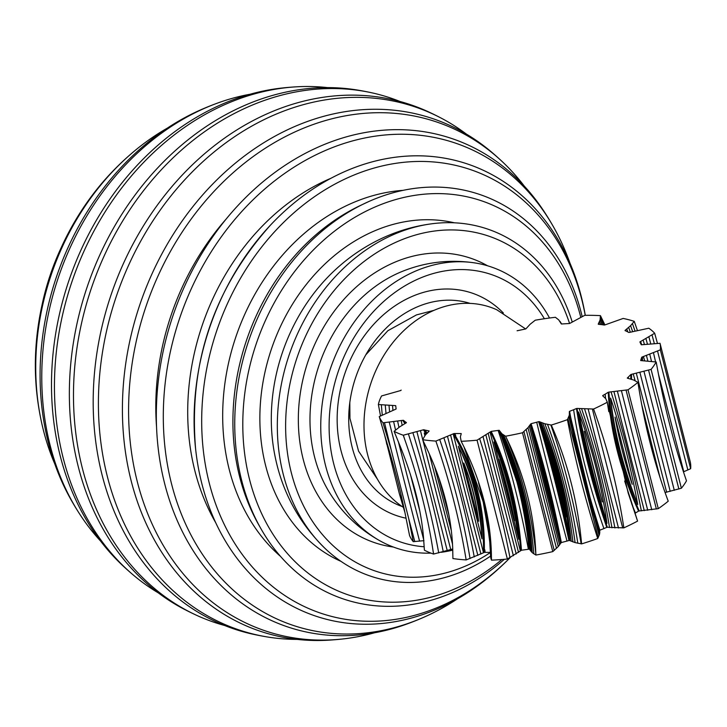 <?xml version="1.0" encoding="UTF-8"?>
<svg xmlns="http://www.w3.org/2000/svg" width="727" height="727" viewBox="0 0 727 727"><rect width="100%" height="100%" fill="white"/><g stroke="black" fill="none" stroke-linecap="round" stroke-linejoin="round"><path stroke-width="1.09" d="M252.714 634.153A276.587 223.071 -71.5 0 1 93.201 398.269A276.587 223.071 -71.5 0 1 258.73 117.729A276.587 223.071 -71.5 0 1 425.431 110.477M224.607 625.484A276.587 223.071 -71.5 0 1 199.307 616.523A276.587 223.071 -71.5 0 1 74.472 370.116A276.587 223.071 -71.5 0 1 239.019 111.122A276.587 223.071 -71.5 0 1 372.015 92.847A276.587 223.071 -71.5 0 1 400.123 101.526M185.258 609.78A275.933 222.535 -71.5 0 1 70.919 362.064A275.933 222.535 -71.5 0 1 234.503 110.15A275.933 222.535 -71.5 0 1 357.493 90.057M158.341 592.896A270.435 218.1 -71.5 0 1 132.941 574.721A270.435 218.1 -71.5 0 1 59.496 330.04A270.435 218.1 -71.5 0 1 216.301 108.587A270.435 218.1 -71.5 0 1 296.952 86.786A270.435 218.1 -71.5 0 1 327.604 87.613M121.954 564.879A268.481 216.528 -71.5 0 1 57.633 322.761A268.481 216.528 -71.5 0 1 212.193 108.814A268.481 216.528 -71.5 0 1 282.04 88.022A277.141 277.141 0 0 1 296.961 86.786M100.471 540.933A257.622 207.768 -71.5 0 1 79.825 514.28A257.622 207.768 -71.5 0 1 195.945 112.321A257.622 207.768 -71.5 0 1 217.028 103.27A257.622 207.768 -71.5 0 1 250.106 94.237M70.973 499.658A254.423 205.187 -71.5 0 1 192.346 113.748A254.423 205.187 -71.5 0 1 201.197 109.632M54.761 463.871A238.465 192.319 -71.5 0 1 41.166 420.588A238.465 192.319 -71.5 0 1 130.46 154.415A238.465 192.319 -71.5 0 1 167.192 128.216M41.148 420.515A277.141 277.141 0 0 1 37.059 395.388A234.094 188.802 -71.5 0 1 111.922 172.108A277.141 277.141 0 0 1 130.451 154.415M42.166 304.404A213.429 172.135 -71.5 0 1 61.086 247.916M297.134 639.387A275.933 222.535 -71.5 0 1 267.236 636.943A275.933 222.535 -71.5 0 1 98.409 405.693A275.933 222.535 -71.5 0 1 263.556 119.882A275.933 222.535 -71.5 0 1 439.471 117.229A275.933 222.535 -71.5 0 1 466.389 134.104M374.623 632.763A268.481 216.528 -71.5 0 1 342.726 638.978A277.141 277.141 0 0 1 327.841 640.214A270.435 218.1 -71.5 0 1 123.508 435.137A270.435 218.1 -71.5 0 1 284.275 131.351A270.435 218.1 -71.5 0 1 491.788 152.279A277.141 277.141 0 0 1 502.648 162.003M342.726 638.978A268.481 216.528 -71.5 0 1 130.242 442.125A268.481 216.528 -71.5 0 1 289.282 134.631A268.481 216.528 -71.5 0 1 502.775 162.121A268.481 216.528 -71.5 0 1 524.258 186.067M156.55 427.003A237.075 191.201 -71.5 0 1 226.242 218.954M457.537 598.784A254.423 205.187 -71.5 0 1 423.341 617.459A277.141 277.141 0 0 1 407.429 623.83A257.622 207.768 -71.5 0 1 161.912 471.659A257.622 207.768 -71.5 0 1 310.52 150.698A257.622 207.768 -71.5 0 1 544.905 212.729M423.341 617.459A254.423 205.187 -71.5 0 1 170.309 478.802A254.423 205.187 -71.5 0 1 315.582 155.024A254.423 205.187 -71.5 0 1 553.756 227.351A254.423 205.187 -71.5 0 1 569.968 263.138M215.628 522.549A223.062 179.896 -71.5 0 1 321.216 182.741A223.062 179.896 -71.5 0 1 330.949 178.279M585.235 315.327A234.094 188.802 -71.5 0 0 341.799 180.55A234.094 188.802 -71.5 0 0 221.599 518.724A234.094 188.802 -71.5 0 0 510.299 557.482A277.141 277.141 0 0 1 494.233 572.631A238.465 192.319 -71.5 0 1 195.581 448.695A238.465 192.319 -71.5 0 1 270.462 225.152A238.465 192.319 -71.5 0 1 336.801 175.28A238.465 192.319 -71.5 0 1 583.563 306.421M280.549 556.428A203.56 164.166 -71.5 0 1 226.66 372.351A203.56 164.166 -71.5 0 1 344.516 206.613A203.56 164.166 -71.5 0 1 403.176 190.338M504.338 559.308A213.429 172.135 -71.5 0 1 260.066 527.166A213.429 172.135 -71.5 0 1 362.482 204.496A213.429 172.135 -71.5 0 1 369.198 201.352A213.429 172.135 -71.5 0 1 582.154 316.527M501.884 559.517A208.004 167.755 -71.5 0 1 256.704 501.957A208.004 167.755 -71.5 0 1 367.299 210.576A208.004 167.755 -71.5 0 1 580.746 317.181M340.99 561.362A179.042 144.4 -71.5 0 1 260.52 401.786A179.042 144.4 -71.5 0 1 367.026 234.339A179.042 144.4 -71.5 0 1 454.402 222.807M490.643 556.064A183.149 147.708 -71.5 0 1 325.114 548.485C297.007 520.95 279.813 487.435 273.534 447.932A170.809 137.757 -71.5 0 1 332.221 272.716C346.043 259.33 361.483 248.407 378.549 239.946C396.133 231.268 414.608 225.797 433.964 223.516A183.149 147.708 -71.5 0 1 572.185 321.87M325.114 548.485A183.149 147.708 -71.5 0 1 281.549 383.356A183.149 147.708 -71.5 0 1 386.937 237.629A183.149 147.708 -71.5 0 1 433.964 223.516M490.571 552.411A176.797 142.583 -71.5 0 1 294.308 483.146A176.797 142.583 -71.5 0 1 391.435 244.372A176.797 142.583 -71.5 0 1 569.568 323.497L570.104 323.179A269.172 99.39 -14.3 0 0 570.241 323.161L584.717 315.336A145.173 53.607 165.7 0 1 600.438 315.645L600.057 320.089L598.266 323.997A269.172 99.39 -14.3 0 0 598.385 324.024L598.285 324.269A269.172 99.39 -14.3 0 0 602.156 324.696A269.172 99.39 -14.3 0 0 604.255 325.042L604.546 324.933A269.172 99.39 -14.3 0 0 604.809 324.96L623.157 318.444A145.173 53.607 165.7 0 1 634.262 321.361L630.591 325.669L625.047 330.44A269.172 99.39 -14.3 0 0 625.193 330.521L625.066 330.64A269.172 99.39 -14.3 0 0 626.338 331.148A269.172 99.39 -14.3 0 0 628.873 332.484L629.446 332.339A269.172 99.39 -14.3 0 0 629.573 332.384L648.802 328.222A145.173 53.607 165.7 0 1 654.673 333.248L639.896 341.926A269.172 99.39 -14.3 0 0 639.96 342.081A269.172 99.39 -14.3 0 0 640.033 342.244A269.172 99.39 -14.3 0 0 641.296 344.78L642.05 344.689A269.172 99.39 -14.3 0 0 642.086 344.725L660.025 343.298A145.173 53.607 165.7 0 1 660.352 349.851L642.55 356.857A269.172 99.39 -14.3 0 0 642.532 356.902L641.796 357.157A269.172 99.39 -14.3 0 0 640.814 360.101A269.172 99.39 -14.3 0 0 640.678 360.374L640.732 360.374A269.172 99.39 -14.3 0 0 640.678 360.556L656.19 361.991A145.173 53.607 165.7 0 1 651.083 369.389L631.545 374.314A269.172 99.39 -14.3 0 0 631.454 374.387L630.836 374.532A269.172 99.39 -14.3 0 0 628.346 377.068A269.172 99.39 -14.3 0 0 627.356 377.949L627.474 377.995A269.172 99.39 -14.3 0 0 627.319 378.158L633.571 380.003L637.942 382.347A145.173 53.607 165.7 0 1 628.001 389.808L608.908 392.107A269.172 99.39 -14.3 0 0 608.717 392.207L608.263 392.253A269.172 99.39 -14.3 0 0 605.2 394.17A269.172 99.39 -14.3 0 0 602.801 395.533L602.892 395.642A269.172 99.39 -14.3 0 0 602.683 395.779L605.782 398.687L607.281 402.258A145.173 53.607 165.7 0 1 593.559 409.028L577.02 408.429A269.172 99.39 -14.3 0 0 576.738 408.538L576.456 408.519A269.172 99.39 -14.3 0 0 573.621 409.737A269.172 99.39 -14.3 0 0 569.568 411.328L569.55 411.518A269.172 99.39 -14.3 0 0 569.341 411.609L569.332 415.144L567.433 419.661A145.173 53.607 165.7 0 1 551.302 425.05L544.814 423.759L539.161 421.615A269.172 99.39 -14.3 0 0 538.78 421.705L538.662 421.669A269.172 99.39 -14.3 0 0 536.717 422.233A269.172 99.39 -14.3 0 0 531.055 423.705L530.837 423.977A269.172 99.39 -14.3 0 0 530.665 424.032L527.956 427.712L522.495 432.765A145.173 53.607 165.7 0 1 505.592 436.209L501.948 433.846L499.422 430.611A269.172 99.39 -14.3 0 0 499.376 430.611L499.176 430.302A269.172 99.39 -14.3 0 0 498.74 430.357A269.172 99.39 -14.3 0 0 498.104 430.439A269.172 99.39 -14.3 0 0 491.17 431.393L490.698 431.738A269.172 99.39 -14.3 0 0 490.598 431.747L477.066 440.189A145.173 53.607 165.7 0 1 461.182 441.307L460.364 436.854L461.2 433.883A269.172 99.39 -14.3 0 0 461.091 433.874L461.172 433.556A269.172 99.39 -14.3 0 0 454.802 433.537A269.172 99.39 -14.3 0 0 454.448 433.519L454.402 433.537A269.172 99.39 -14.3 0 0 454.012 433.537L435.864 441.089A145.173 53.607 165.7 0 1 422.614 439.708L425.449 434.9L428.994 431.238A269.172 99.39 -14.3 0 0 428.857 431.202L429.094 430.947A269.172 99.39 -14.3 0 0 425.404 430.184A269.172 99.39 -14.3 0 0 423.923 429.775L423.659 429.848A269.172 99.39 -14.3 0 0 423.423 429.802L403.267 435.219A145.173 53.607 165.7 0 1 394.098 431.338L399.686 426.867L406.329 422.778A269.172 99.39 -14.3 0 0 406.22 422.678L406.42 422.541A269.172 99.39 -14.3 0 0 405.184 421.769A269.172 99.39 -14.3 0 0 403.412 420.306L402.84 420.397A269.172 99.39 -14.3 0 0 402.767 420.351L382.984 422.814A145.173 53.607 165.7 0 1 379.249 416.598L395.388 409.337A269.172 99.39 -14.3 0 0 395.397 409.274L396.106 408.992A269.172 99.39 -14.3 0 0 395.742 406.175A269.172 99.39 -14.3 0 0 395.77 405.793L395.679 405.793A269.172 99.39 -14.3 0 0 395.652 405.639L378.376 404.53A145.173 53.607 165.7 0 1 381.575 395.942L399.859 390.772A269.172 99.39 -14.3 0 0 399.905 390.735L400.813 390.517A269.172 99.39 -14.3 0 0 400.968 390.317L401.022 390.299A269.172 99.39 -14.3 0 0 401.14 390.09M393.362 547.031A150.116 121.073 -71.5 0 1 298.361 422.678A150.116 121.073 -71.5 0 1 388.182 265.255A150.116 121.073 -71.5 0 1 487.572 265.791M430.966 553.129A148.353 119.646 -71.5 0 1 381.966 541.915C359.483 529.829 341.654 512.808 328.486 490.879A140.693 113.467 -71.5 0 1 394.188 275.024A140.693 113.467 -71.5 0 1 401.958 271.534C425.677 261.956 450.158 259.121 475.394 263.01A148.353 119.646 -71.5 0 1 549.53 318.017M381.966 541.915A148.353 119.646 -71.5 0 1 321.67 408.547A148.353 119.646 -71.5 0 1 409.546 273.861A148.353 119.646 -71.5 0 1 475.394 263.01M452.776 550.139A148.353 119.646 -71.5 0 1 441.116 552.302M424.232 546.768A141.229 113.903 -71.5 0 1 329.231 432.629A141.229 113.903 -71.5 0 1 413.636 281.104A141.229 113.903 -71.5 0 1 544.387 318.735M406.048 518.206A117.501 94.764 -71.5 0 1 337.155 418.452A117.501 94.764 -71.5 0 1 407.483 298.588A117.501 94.764 -71.5 0 1 503.366 313.028M402.122 506.519A107.114 86.395 -71.5 0 1 378.167 492.124A107.114 86.395 -71.5 0 1 350.959 395.361A107.114 86.395 -71.5 0 1 412.827 308.93A107.114 86.395 -71.5 0 1 442.37 300.469A107.114 86.395 -71.5 0 1 470.16 303.404M403.285 507.301A109.904 88.639 -71.5 0 1 365.172 407.838A109.904 88.639 -71.5 0 1 429.766 312.301A109.904 88.639 -71.5 0 1 496.786 309.766L525.639 328.949M490.571 552.393A269.172 99.39 -14.3 0 0 485.1 552.384A269.172 99.39 -14.3 0 0 484.736 552.366L484.7 552.384A269.172 99.39 -14.3 0 0 484.3 552.384L483.51 552.765C484.964 508.327 474.867 468.715 453.212 433.919L483.491 552.774L466.161 559.935A145.173 53.607 165.7 0 1 452.912 558.554L452.73 548.949C451.631 516.842 443.216 483.846 427.494 449.958L422.614 439.708M624.684 481.038L637.579 521.105A145.173 53.607 165.7 0 1 623.848 527.875L607.318 527.275A269.172 99.39 -14.3 0 0 607.027 527.384L606.745 527.366A269.172 99.39 -14.3 0 0 603.919 528.584A269.172 99.39 -14.3 0 0 599.857 530.174L599.848 530.365A269.172 99.39 -14.3 0 0 599.63 530.456L599.621 533.991L597.73 538.507A145.173 53.607 165.7 0 1 581.6 543.896L575.102 542.606L569.45 540.461A269.172 99.39 -14.3 0 0 569.077 540.552L568.95 540.515A269.172 99.39 -14.3 0 0 567.015 541.079A269.172 99.39 -14.3 0 0 561.344 542.551L561.135 542.824A269.172 99.39 -14.3 0 0 560.962 542.878L558.254 546.559L552.784 551.611A145.173 53.607 165.7 0 1 535.89 555.055L532.246 552.702L529.719 549.458A269.172 99.39 -14.3 0 0 529.674 549.467L529.474 549.149A269.172 99.39 -14.3 0 0 529.038 549.203C524.64 504.938 514.543 465.316 498.74 430.357L498.722 430.339A257.622 137.348 -89.8 0 1 529.02 549.185L529.02 549.185A269.172 99.39 -14.3 0 0 528.393 549.285A269.172 99.39 -14.3 0 0 521.468 550.239L520.986 550.584A269.172 99.39 -14.3 0 0 520.895 550.603L507.364 559.036A145.173 53.607 165.7 0 1 491.47 560.153L490.652 557.155L489.18 532.01M640.66 341.536L640.669 343.58M517.088 330.767A269.172 99.39 -14.3 0 0 524.839 329.122A269.172 99.39 -14.3 0 0 525.33 329.031L525.357 329.013A269.172 99.39 -14.3 0 0 525.803 328.913L526.157 328.504A269.172 99.39 -14.3 0 0 526.248 328.486L530.156 324.224L535.254 320.207A145.173 53.607 165.7 0 1 555.392 317.29L558.709 319.88L561.353 323.969A269.172 99.39 -14.3 0 0 561.735 323.951L561.762 323.988A269.172 99.39 -14.3 0 0 562.671 323.906A269.172 99.39 -14.3 0 0 569.55 323.506M561.617 323.951L559.954 321.334L561.571 323.96M660.025 343.298L690.314 462.154A145.173 53.607 165.7 0 1 690.65 468.697L683.444 471.868M656.19 361.991L656.408 363.164C664.078 405.548 673.993 444.442 686.152 479.856L686.479 480.838A145.173 53.607 165.7 0 1 681.381 488.235L665.032 492.533M637.942 382.347C644.44 424.859 654.536 464.471 668.231 501.194A145.173 53.607 165.7 0 1 658.289 508.655L639.206 510.954A269.172 99.39 -14.3 0 0 639.015 511.054L638.56 511.099A269.172 99.39 -14.3 0 0 635.489 513.017A269.172 99.39 -14.3 0 0 634.916 513.344M453.212 433.919A234.094 192.101 -69.5 0 1 483.5 552.765A269.172 99.39 -14.3 0 0 483.5 552.765L483.491 552.774M452.73 548.976L433.556 554.065A145.173 53.607 165.7 0 1 424.395 550.185L423.487 537.217C421.115 509.509 413.445 479.429 400.486 446.987L394.098 431.338M423.959 540.661L413.281 541.66A145.173 53.607 165.7 0 1 409.546 535.445L406.357 519.75C401.886 496.214 395.025 469.297 385.764 438.99L379.249 416.598M378.376 404.53L380.521 415.944M384.638 435.155L399.323 493.588L404.884 512.399M385.283 405.357L385.992 413.181M399.323 493.588L403.331 505.029M381.348 404.975L382.248 415.026M385.737 438.872L386.746 444.252M389.027 405.584L389.563 411.609M392.553 405.666L392.925 410.246M396.015 408.083L396.079 409.001M382.984 422.814L391.208 449.949L408.665 518.415L413.281 541.66M389.281 422.323L419.57 541.17M408.665 518.415L414.79 541.588M384.501 422.741L391.208 449.949M393.67 421.814L395.543 430.075M398.26 441.362L423.732 539.888M397.651 421.251L398.969 427.412M410.482 474.713L419.915 511.554M401.249 420.651L402.14 425.25M402.767 420.351A176.797 140.229 44.5 0 1 404.857 423.623M404.93 423.587L402.84 420.397M405.184 421.769A276.869 245.799 -54.3 0 1 405.875 423.041M403.267 435.219L404.421 438.554C418.025 477.166 427.576 514.634 433.074 550.957L433.556 554.065M408.438 434.064C421.605 475.24 431.702 514.852 438.726 552.911M433.074 550.957L433.655 554.047M403.358 435.2L404.421 438.554M412.963 432.928C425.531 474.031 435.627 513.644 443.261 551.775M416.962 431.829L447.259 550.675M420.47 430.775L422.696 439.517M422.896 440.262L450.758 549.621M425.495 434.855L424.25 433.01L424.877 435.709M429.23 453.712L452.467 543.878M423.423 429.802A208.004 192.737 -2.5 0 1 426.195 434.046M426.367 433.846L423.659 429.848M425.404 430.184A276.869 210.267 -76.7 0 1 426.931 433.219M435.864 441.089C449.604 480.929 459.7 520.541 466.161 559.935M443.961 438.072C456.765 477.857 466.861 517.479 474.249 556.918M439.771 439.699C453.312 479.411 463.408 519.023 470.06 558.545M447.559 436.563L477.857 555.41M450.622 435.182L480.911 554.029M478.566 482.864A276.869 140.92 -90.7 0 1 489.48 534.927M484.7 552.384L484.818 549.766A276.869 154.151 -88.9 0 1 485.1 552.384M454.012 433.537A234.094 200.861 -62.7 0 1 484.3 552.384M454.802 433.537A276.869 154.151 -88.9 0 1 455.72 435.609L454.402 433.537M458.355 446.224L481.983 538.889C480.711 504.992 472.832 474.104 458.355 446.224A234.094 181.641 -75 0 1 481.983 538.889M477.066 440.189L507.364 559.036M491.47 560.153L491.388 554.483C490.616 518.242 481.465 482.364 463.953 446.851L461.182 441.307M483.091 436.872L513.389 555.728M479.684 438.826C492.17 477.748 502.266 517.36 509.981 557.673M485.918 435.119L516.215 553.965M481.692 493.324L490.143 541.733L490.934 558.763M463.953 446.851L485.363 508.146L491.388 554.483M488.226 433.556L518.524 552.402M499.485 430.793L523.74 501.83L529.783 549.639M517.006 475.494A257.622 171.663 -83.5 0 1 529.719 549.458M522.531 496.296L527.947 528.265L519.651 484.727M499.994 431.72C517.897 468.979 527.993 508.6 530.292 550.566M499.176 430.302A257.622 155.196 -86.9 0 1 529.474 549.149M529.674 549.467C526.139 505.229 516.043 465.616 499.376 430.611M490.089 432.174L520.378 551.021M493.915 441.934L518.724 539.252C514.416 503.493 506.146 471.051 493.915 441.934A254.423 116.811 -92.4 0 1 518.724 539.252M490.598 431.747A254.423 135.64 -89.8 0 1 520.895 550.603M500.794 432.738C518.306 469.751 528.411 509.363 531.092 551.584M498.104 430.439A276.869 67.493 -98.6 0 1 528.393 549.285M520.986 550.584C517.751 505.892 507.655 466.271 490.698 431.738M522.495 432.765L552.784 551.611M535.89 555.055L535.844 553.947C534.29 513.607 524.376 474.713 506.092 437.245L505.592 436.209M501.948 433.846C519.014 470.642 529.111 510.263 532.246 552.702M526.203 429.539L556.491 548.385M523.931 431.611L554.228 550.457M527.956 427.712L558.254 546.559M503.547 435.028C520.078 471.641 530.183 511.263 533.845 553.883M506.092 437.245C521.641 473.113 531.555 512.017 535.844 553.947M529.283 426.131L559.581 544.977M540.915 422.432C556.664 459.737 566.769 499.349 571.213 541.279M539.161 421.615A270.435 58.278 -99.3 0 1 569.45 540.461M539.979 422.687C555.973 459.609 565.915 498.604 569.804 539.679C561.48 496.659 551.539 457.656 539.979 422.687A270.435 81.024 -97.1 0 1 569.804 539.679M547.367 442.534C556.319 466.643 562.643 491.443 566.333 516.933L547.367 442.534A270.435 103.052 -94.9 0 1 566.333 516.933M530.247 424.768L560.544 543.614M532.573 432.311L558.527 534.127C550.348 497.177 541.697 463.244 532.573 432.311A268.481 11.35 -103.3 0 1 558.527 534.127M530.665 424.032A268.481 34.76 -101.3 0 1 560.962 542.878M542.633 423.087C557.736 460.273 567.832 499.885 572.921 541.933M538.662 421.669A270.435 35.005 -101.3 0 1 568.95 540.515M569.077 540.552C559.645 496.95 549.548 457.338 538.78 421.705M536.717 422.233A276.869 12.532 -105.3 0 0 567.015 541.079M561.135 542.824C552.693 498.822 542.596 459.2 530.837 423.977M567.433 419.661C575.23 460.1 585.326 499.713 597.73 538.507M581.6 543.896C577.801 502.293 567.705 462.681 551.302 425.05M544.814 423.759C559.227 460.854 569.323 500.476 575.102 542.606M568.832 416.844L599.121 535.69M567.951 418.825L598.248 537.671M569.332 415.144C576.738 455.029 586.834 494.651 599.621 533.991M547.531 424.404C561.217 461.472 571.322 501.085 577.829 543.251M550.866 425.004C563.788 462.081 573.894 501.694 581.155 543.851M569.532 413.699C576.638 453.966 586.734 493.588 599.82 532.546M579.228 408.719C592.887 446.314 602.983 485.936 609.517 527.566M577.02 408.429A276.587 60.405 -109.4 0 0 607.318 527.275M578.592 412C591.905 447.387 601.365 484.509 606.972 523.358C594.65 483.755 585.19 446.632 578.592 412A276.587 36.632 -107.3 0 0 606.972 523.358M584.281 431.338L602.274 501.912L584.281 431.338A276.587 12.523 -105.3 0 0 602.274 501.912M569.505 412.491L594.041 514.116L599.802 531.337M592.269 508.427L597.485 524.331L586.807 489.716M584.481 481.147A275.933 83.451 -111.5 0 0 599.63 530.456M581.673 408.947C594.504 446.569 604.61 486.181 611.961 527.793M576.456 408.519A276.587 83.65 -111.5 0 0 606.745 527.366M607.027 527.384C592.732 485.236 582.636 445.624 576.738 408.538M573.621 409.737A276.869 91.338 -112.3 0 0 603.919 528.584M599.848 530.365C586.425 487.808 576.329 448.195 569.55 411.518M607.281 402.258L628.146 492.906L637.579 521.105M623.848 527.875C617.505 486.508 607.408 446.896 593.559 409.028M584.644 409.11C596.649 446.796 606.754 486.408 614.933 527.956M607.227 401.777L608.772 411.627M588.198 409.165L618.486 528.011M592.387 409.092L622.685 527.938M611.071 392.007C623.084 430.139 633.181 469.751 641.359 510.854M608.908 392.107A275.933 166.856 -121.9 0 0 639.206 510.954M610.607 398.087C621.967 432.292 631.009 467.77 637.724 504.493C622.666 468.306 613.624 432.838 610.607 398.087A275.933 147.79 -118.9 0 0 637.724 504.493M615.06 417.071L632.199 484.327L615.06 417.071A275.933 127.407 -116.2 0 0 632.199 484.327M613.997 391.78L644.286 510.636M608.263 392.253A275.933 184.44 -125.2 0 0 638.56 511.099M639.015 511.054C620.713 470.914 610.607 431.293 608.717 392.207M605.2 394.17A276.869 161.203 -120.8 0 0 605.536 398.396M631.654 503.711A276.869 161.203 -120.8 0 0 635.489 513.017M658.289 508.655L628.001 389.808M617.441 391.426L647.739 510.272M621.467 390.908L651.755 509.754M626.083 390.172L656.372 509.027M633.235 374.005L635.144 380.739M641.559 403.967L660.043 477.684M631.545 374.314A268.481 230.668 -146.1 0 0 631.563 379.267M636.352 373.36L666.641 492.206M630.836 374.532A268.481 238.592 -154.7 0 0 630.818 379.058M631.399 379.221L631.454 374.387M628.346 377.068A276.869 215.283 -133.7 0 0 628.382 378.422M681.381 488.235L651.083 369.389M639.933 372.533L670.221 491.379M644.004 371.479L674.292 490.325M648.575 370.179L678.864 489.026M643.477 356.575L644.604 360.628M642.55 356.857A254.423 235.684 153.4 0 0 642.477 360.592M646.457 355.567L647.812 360.819M641.796 357.157A254.423 232.858 140.2 0 0 641.741 360.592M642.432 360.592L642.532 356.902M640.814 360.101A276.869 248.289 -157.9 0 0 640.814 360.565M690.65 468.697L660.352 349.851M649.793 354.349L651.456 361.219M653.5 352.886L655.572 361.882M658.426 374.005L683.798 471.732M657.562 351.159L687.851 470.006M640.669 341.526L641.641 344.734M643.213 340.254L644.395 344.389M657.435 343.344L654.673 333.248M645.976 338.773L647.421 344.016M648.938 337.046L650.729 343.707M652.064 335.065L654.309 343.471M626.81 329.077L627.801 331.93M637.361 330.367L634.262 321.361M628.691 327.477L630.3 332.175M630.591 325.669L632.608 331.539M632.463 323.642L634.998 330.921M634.244 321.407L635.425 324.696M598.694 323.333L599.148 324.36M604.9 324.914L600.438 315.645M599.448 321.788L600.684 324.533M600.057 320.089L602.174 324.696M600.438 318.244L603.601 324.933M600.538 316.263L604.791 324.96M569.568 411.328A275.933 60.268 -109.4 0 0 599.857 530.174M536.853 450.695L553.22 514.907L536.853 450.695A268.481 12.159 -105.3 0 0 553.22 514.907M531.055 423.705A268.481 57.851 -99.3 0 1 561.344 542.551M498.895 459.446L514.507 520.705L498.895 459.446A254.423 96.955 -94.9 0 1 514.507 520.705M491.17 431.393A254.423 153.27 -86.9 0 1 521.468 550.239M463.771 463.017L478.62 521.25C476.103 500.676 471.151 481.265 463.771 463.017A234.094 169.564 -79.6 0 1 478.62 521.25M484.818 549.766A234.094 207.831 -54.3 0 1 484.736 552.366M454.448 433.519A234.094 207.831 -54.3 0 1 455.72 435.609M424.25 433.01A208.004 193.273 -17 0 1 425.459 434.891M434.382 465.798L451.394 530.946M438.881 477.857L448.968 515.298M448.932 515.143A208.004 189.229 -43.8 0 1 449.05 516.279M423.923 429.775A208.004 190.483 10.8 0 1 426.467 433.728M403.412 420.306A176.797 131.551 49.4 0 1 405.284 423.387M372.206 92.892A277.141 277.141 0 0 0 357.348 90.03M185.867 610.089A277.141 277.141 0 0 0 200.516 617.078M122.072 564.997A277.141 277.141 0 0 0 132.977 574.757M216.91 103.316A277.141 277.141 0 0 0 201.125 109.659M70.819 499.394A277.141 277.141 0 0 0 79.652 514.016M438.872 116.911A277.141 277.141 0 0 0 424.223 109.931M252.523 634.108A277.141 277.141 0 0 0 267.391 636.97M553.91 227.615A277.141 277.141 0 0 0 545.077 212.993M195.581 448.695C188.529 363.455 213.484 288.946 270.462 225.152M585.29 315.327A277.141 277.141 0 0 0 583.581 306.485M260.066 527.166C197.281 419.106 248.389 258.003 361.646 204.887L369.198 201.352M434.019 310.338L416.462 314.909L387.864 330.721L365.79 354.84M349.796 402.594L349.951 418.361L358.556 451.113L377.449 479.22M490.143 541.733L490.016 540.279M485.363 508.146L484.991 506.474M523.74 501.83L523.24 499.467M593.586 512.671L594.041 514.116"/></g></svg>

